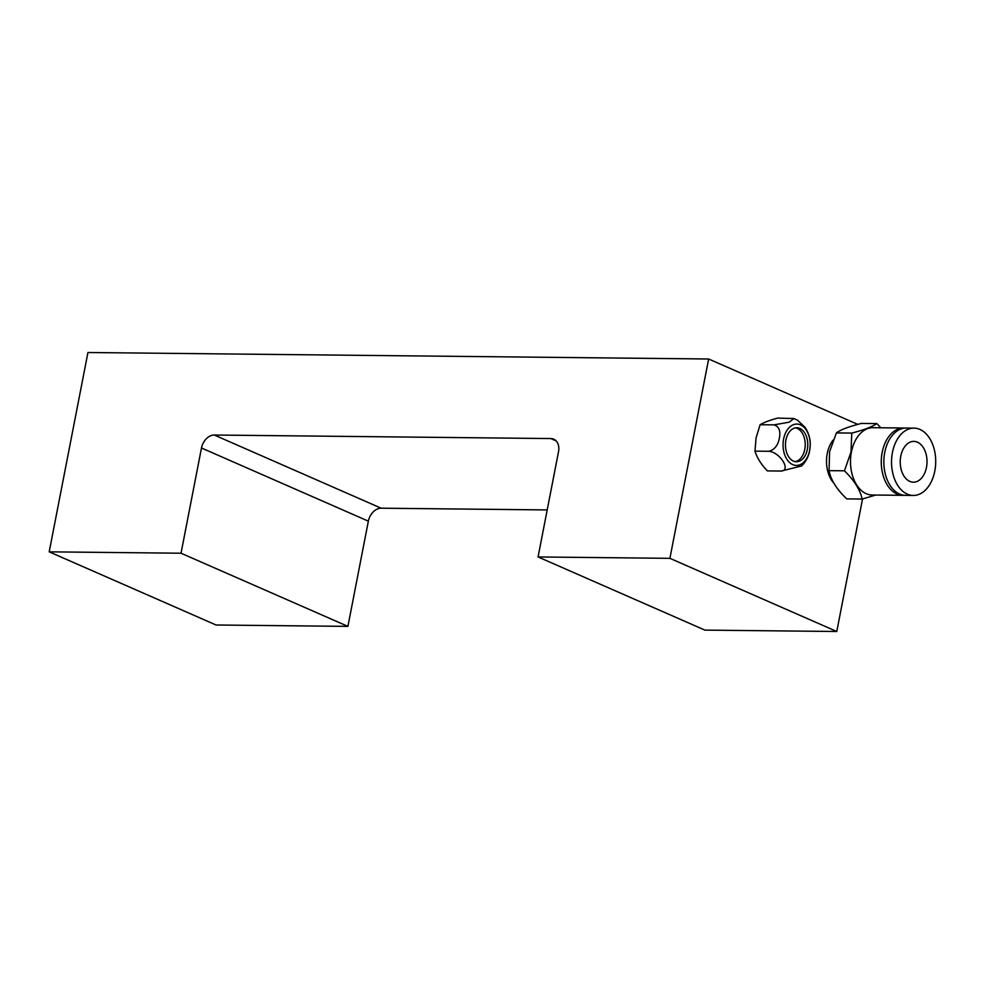 <?xml version="1.0" encoding="UTF-8"?>
<svg xmlns="http://www.w3.org/2000/svg" width="984" height="984" viewBox="0 0 984 984"><rect width="100%" height="100%" fill="white"/><g stroke="black" fill="none" stroke-linecap="round" stroke-linejoin="round"><path stroke-width="1.48" d="M862.538 498.962L836.781 631.494L704.938 630.117L538.063 556.956L558.518 451.73A13.604 9.877 113.7 0 0 553.721 439.171A13.604 9.877 113.7 0 0 550.806 438.557L214.291 435.026L381.165 508.199A13.604 9.877 -66.3 0 0 368.36 521.163L201.486 447.991A13.604 9.877 113.7 0 1 214.291 435.026M547.202 509.933L381.165 508.199M857.79 424.387L708.652 359L87.945 352.506L49.2 551.839L216.074 625L347.906 626.377L368.36 521.163M708.652 359L669.907 558.334L538.063 556.956M836.781 631.494L669.907 558.334M49.2 551.839L181.031 553.217L201.486 447.991M347.906 626.377L181.031 553.217M783.608 439.048A20.676 13.579 -89.4 0 1 800.484 424.867A20.676 13.579 -89.4 0 1 809.635 450.451A20.676 13.579 -89.4 0 1 792.76 464.632A20.676 13.579 -89.4 0 1 783.608 439.048M794.039 418.557L797.581 420.254L805.256 427.548C810.385 436.01 810.25 442.05 810.238 445.014L809.648 450.783C808.504 456.761 805.798 461.816 801.542 465.961L781.222 471.053C791.407 470.413 779.968 452.16 768.824 451.287C774.457 449.836 777.975 445.457 779.353 438.163C780.804 430.844 779.008 426.416 773.953 424.867L789.143 422.185L794.039 418.557L777.643 418.089C769.685 420.266 763.83 422.48 760.103 424.719L756.069 437.917L754.974 451.139C756.967 457.695 761.099 464.288 767.372 470.906L781.222 471.053M785.921 440.057A16.999 11.156 90.6 0 0 796.45 461.754A16.999 11.156 90.6 0 0 807.323 449.442A16.999 11.156 90.6 0 0 796.794 427.757A16.999 11.156 90.6 0 0 785.921 440.057M795.158 461.619A16.999 11.156 90.6 0 0 804.752 449.417A16.999 11.156 90.6 0 0 795.515 427.856M768.824 451.287L754.974 451.139M773.953 424.867L760.103 424.719M900.778 456.158A20.393 13.395 90.6 0 0 913.41 482.185A20.393 13.395 90.6 0 0 926.461 467.412A20.393 13.395 90.6 0 0 913.829 441.386A20.393 13.395 90.6 0 0 900.778 456.158M913.976 428.126L906.276 428.04A33.653 22.091 90.6 0 0 884.751 452.419A33.653 22.091 90.6 0 0 905.575 495.358L913.263 495.444A33.653 22.091 90.6 0 0 934.8 471.065A33.653 22.091 90.6 0 0 913.976 428.126A33.653 22.091 90.6 0 0 892.439 452.492A33.653 22.091 90.6 0 0 913.263 495.444M844.444 470.807L851 451.976L851.775 433.071C863.866 429.971 872.218 426.81 876.842 423.587L861.455 423.428C848.995 426.539 840.644 429.713 836.388 432.911L829.586 451.742L829.057 470.647C830.853 480.02 836.769 489.429 846.781 498.888L862.168 499.06C860.077 489.737 854.173 480.315 844.444 470.807L829.057 470.647M904.997 428.089A33.653 22.091 90.6 0 0 903.718 428.015L872.931 427.696A33.653 22.091 90.6 0 0 851.406 452.062A33.653 22.091 90.6 0 0 872.23 495.013L903.005 495.333A33.653 22.091 90.6 0 0 904.296 495.284M876.842 423.587L880.864 427.782M903.718 428.015A33.653 22.091 90.6 0 0 882.181 452.394A33.653 22.091 90.6 0 0 903.005 495.333M833.842 483.181A27.195 17.847 -89.4 0 1 827.249 453.55A27.195 17.847 -89.4 0 1 833.091 440.119M851.775 433.071L836.388 432.911M875.662 495.05L862.168 499.06M556.157 440.893L550.806 438.557"/></g></svg>
